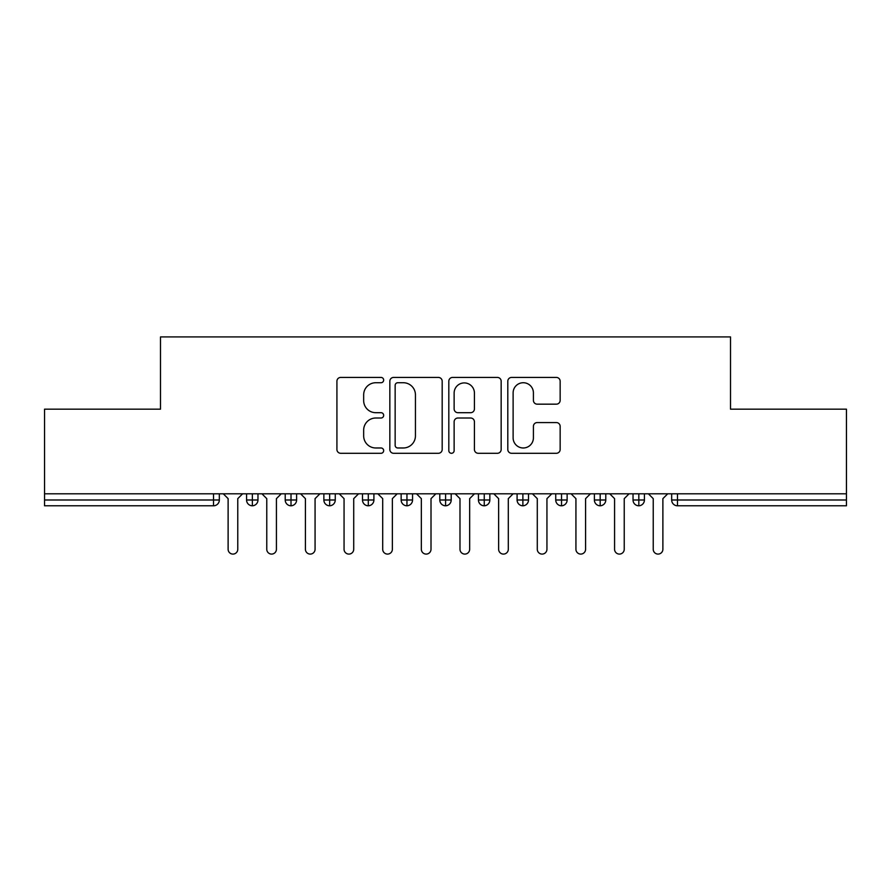 <?xml version="1.0" encoding="UTF-8"?>
<svg xmlns="http://www.w3.org/2000/svg" width="891" height="891" viewBox="0 0 891 891"><rect width="100%" height="100%" fill="white"/><g stroke="black" fill="none" stroke-linecap="round" stroke-linejoin="round"><path stroke-width="1.34" d="M383.665 380.078A2.651 2.651 0 0 0 381.014 377.428L340.707 377.428A3.798 3.798 0 0 0 336.921 381.214L336.921 449.498A3.798 3.798 0 0 0 340.707 453.285L381.014 453.285A2.651 2.651 0 0 0 383.665 450.634A2.651 2.651 0 0 0 381.014 447.984L375.802 447.984A12.14 12.14 0 0 1 363.662 435.844L363.662 430.153A12.14 12.14 0 0 1 375.802 418.013L381.014 418.013A2.651 2.651 0 0 0 383.665 415.351A2.651 2.651 0 0 0 381.014 412.7L375.802 412.7A12.14 12.14 0 0 1 363.662 400.56L363.662 394.869A12.14 12.14 0 0 1 375.802 382.729L381.014 382.729A2.651 2.651 0 0 0 383.665 380.078M556.363 404.169A3.798 3.798 0 0 0 560.149 400.371L560.149 381.214A3.798 3.798 0 0 0 556.363 377.428L511.601 377.428A3.798 3.798 0 0 0 507.803 381.214L507.803 449.498A3.798 3.798 0 0 0 511.601 453.285L556.363 453.285A3.798 3.798 0 0 0 560.149 449.498L560.149 426.355A3.798 3.798 0 0 0 556.363 422.568L537.206 422.568A3.798 3.798 0 0 0 533.408 426.355L533.408 437.837A10.146 10.146 0 0 1 523.262 447.984A10.146 10.146 0 0 1 513.116 437.837L513.116 392.875A10.146 10.146 0 0 1 523.262 382.729A10.146 10.146 0 0 1 533.408 392.875L533.408 400.371A3.798 3.798 0 0 0 537.206 404.169L556.363 404.169M44.55 493.803L846.45 493.803L846.45 409.169L730.509 409.169L730.509 336.909L160.491 336.909L160.491 409.169L44.55 409.169L44.55 499.996L213.528 499.996L213.528 493.803M442.181 381.214A3.798 3.798 0 0 0 438.383 377.428L393.622 377.428A3.798 3.798 0 0 0 389.835 381.214L389.835 449.498A3.798 3.798 0 0 0 393.622 453.285L438.383 453.285A3.798 3.798 0 0 0 442.181 449.498L442.181 381.214M452.617 377.428L497.378 377.428A3.798 3.798 0 0 1 501.165 381.214L501.165 449.498A3.798 3.798 0 0 1 497.378 453.285L478.222 453.285A3.798 3.798 0 0 1 474.424 449.498L474.424 421.811A3.798 3.798 0 0 0 470.626 418.013L457.918 418.013A3.798 3.798 0 0 0 454.132 421.811L454.132 450.634A2.651 2.651 0 0 1 451.47 453.285A2.651 2.651 0 0 1 448.819 450.634L448.819 381.214A3.798 3.798 0 0 1 452.617 377.428M219.331 493.803L219.331 499.996A5.792 5.792 0 0 1 213.528 505.787L44.55 505.787L44.55 499.996M846.45 493.803L846.45 505.787L677.472 505.787A5.792 5.792 0 0 1 671.669 499.996L671.669 493.803L671.669 499.996A5.792 5.792 0 0 0 677.472 505.787L677.472 499.996L846.45 499.996M252.365 505.787A5.792 5.792 0 0 1 246.573 499.996L246.573 493.803L246.573 499.996A5.792 5.792 0 0 0 252.365 505.787A5.792 5.792 0 0 0 257.967 499.996L257.967 493.803L257.967 499.996A5.792 5.792 0 0 1 252.365 505.787L252.365 499.996L257.967 499.996M252.365 493.803L252.365 499.996L246.573 499.996M213.528 505.787A5.792 5.792 0 0 0 219.331 499.996A5.792 5.792 0 0 1 213.528 505.787L213.528 499.996L219.331 499.996M291.012 493.803L291.012 499.996L285.22 499.996L285.22 493.803L285.22 499.996A5.792 5.792 0 0 0 291.012 505.787A5.792 5.792 0 0 0 296.614 499.996L296.614 493.803L296.614 499.996A5.792 5.792 0 0 1 291.012 505.787A5.792 5.792 0 0 1 285.22 499.996A5.792 5.792 0 0 0 291.012 505.787L291.012 499.996L296.614 499.996M329.659 493.803L329.659 499.996L323.867 499.996L323.867 493.803L323.867 499.996A5.792 5.792 0 0 0 329.659 505.787A5.792 5.792 0 0 0 335.261 499.996L335.261 493.803L335.261 499.996A5.792 5.792 0 0 1 329.659 505.787A5.792 5.792 0 0 1 323.867 499.996A5.792 5.792 0 0 0 329.659 505.787L329.659 499.996L335.261 499.996M368.306 493.803L368.306 505.787A5.792 5.792 0 0 1 362.503 499.996L362.503 493.803L362.503 499.996A5.792 5.792 0 0 0 368.306 505.787A5.792 5.792 0 0 0 373.908 499.996L373.908 493.803M406.953 493.803L406.953 505.787A5.792 5.792 0 0 1 401.15 499.996A5.792 5.792 0 0 0 406.953 505.787A5.792 5.792 0 0 1 401.15 499.996L401.15 493.803M412.555 493.803L412.555 499.996A5.792 5.792 0 0 1 406.953 505.787A5.792 5.792 0 0 0 412.555 499.996L401.15 499.996M445.6 493.803L445.6 499.996L439.798 499.996L439.798 493.803L439.798 499.996A5.792 5.792 0 0 0 445.6 505.787A5.792 5.792 0 0 0 451.202 499.996L451.202 493.803L451.202 499.996A5.792 5.792 0 0 1 445.6 505.787A5.792 5.792 0 0 1 439.798 499.996A5.792 5.792 0 0 0 445.6 505.787L445.6 499.996L451.202 499.996M484.247 505.787A5.792 5.792 0 0 1 478.445 499.996L478.445 493.803L478.445 499.996A5.792 5.792 0 0 0 484.247 505.787A5.792 5.792 0 0 0 489.85 499.996L489.85 493.803L489.85 499.996A5.792 5.792 0 0 1 484.247 505.787L484.247 499.996L489.85 499.996M522.883 493.803L522.883 499.996L517.092 499.996L517.092 493.803L517.092 499.996A5.792 5.792 0 0 0 522.883 505.787A5.792 5.792 0 0 0 528.497 499.996L528.497 493.803L528.497 499.996A5.792 5.792 0 0 1 522.883 505.787A5.792 5.792 0 0 1 517.092 499.996A5.792 5.792 0 0 0 522.883 505.787L522.883 499.996L528.497 499.996M561.53 493.803L561.53 505.787A5.792 5.792 0 0 1 555.739 499.996L555.739 493.803L555.739 499.996A5.792 5.792 0 0 0 561.53 505.787A5.792 5.792 0 0 0 567.133 499.996L567.133 493.803M600.178 493.803L600.178 505.787A5.792 5.792 0 0 1 594.386 499.996L594.386 493.803L594.386 499.996A5.792 5.792 0 0 0 600.178 505.787A5.792 5.792 0 0 0 605.78 499.996L605.78 493.803M638.825 493.803L638.825 505.787A5.792 5.792 0 0 1 633.033 499.996L633.033 493.803L633.033 499.996A5.792 5.792 0 0 0 638.825 505.787A5.792 5.792 0 0 0 644.427 499.996L644.427 493.803M484.247 493.803L484.247 499.996L478.445 499.996M397.798 382.729A2.651 2.651 0 0 0 395.147 385.391L395.147 445.322A2.651 2.651 0 0 0 397.798 447.984L403.3 447.984A12.14 12.14 0 0 0 415.44 435.844L415.44 394.869A12.14 12.14 0 0 0 403.3 382.729L397.798 382.729M474.424 393.076A10.146 10.146 0 0 0 464.278 382.918A10.146 10.146 0 0 0 454.132 393.076L454.132 408.902A3.798 3.798 0 0 0 457.918 412.7L470.626 412.7A3.798 3.798 0 0 0 474.424 408.902L474.424 393.076M223.285 493.803L228.118 498.637L228.118 549.268A4.834 4.834 0 0 0 232.952 554.091A4.834 4.834 0 0 0 237.774 549.268L237.774 498.637L242.608 493.803M261.932 493.803L266.765 498.637L266.765 549.268A4.834 4.834 0 0 0 271.599 554.091A4.834 4.834 0 0 0 276.422 549.268L276.422 498.637L281.255 493.803M300.579 493.803L305.413 498.637L305.413 549.268A4.834 4.834 0 0 0 310.235 554.091A4.834 4.834 0 0 0 315.069 549.268L315.069 498.637L319.902 493.803M339.226 493.803L344.06 498.637L344.06 549.268A4.834 4.834 0 0 0 348.882 554.091A4.834 4.834 0 0 0 353.716 549.268L353.716 498.637L358.55 493.803M377.873 493.803L382.696 498.637L382.696 549.268A4.834 4.834 0 0 0 387.529 554.091A4.834 4.834 0 0 0 392.363 549.268L392.363 498.637L397.197 493.803M416.52 493.803L421.343 498.637L421.343 549.268A4.834 4.834 0 0 0 426.176 554.091A4.834 4.834 0 0 0 431.01 549.268L431.01 498.637L435.844 493.803M455.156 493.803L459.99 498.637L459.99 549.268A4.834 4.834 0 0 0 464.824 554.091A4.834 4.834 0 0 0 469.657 549.268L469.657 498.637L474.48 493.803M493.803 493.803L498.637 498.637L498.637 549.268A4.834 4.834 0 0 0 503.471 554.091A4.834 4.834 0 0 0 508.304 549.268L508.304 498.637L513.127 493.803M532.45 493.803L537.284 498.637L537.284 549.268A4.834 4.834 0 0 0 542.118 554.091A4.834 4.834 0 0 0 546.94 549.268L546.94 498.637L551.774 493.803M571.098 493.803L575.931 498.637L575.931 549.268A4.834 4.834 0 0 0 580.765 554.091A4.834 4.834 0 0 0 585.587 549.268L585.587 498.637L590.421 493.803M609.745 493.803L614.578 498.637L614.578 549.268A4.834 4.834 0 0 0 619.401 554.091A4.834 4.834 0 0 0 624.235 549.268L624.235 498.637L629.068 493.803M648.392 493.803L653.226 498.637L653.226 549.268A4.834 4.834 0 0 0 658.048 554.091A4.834 4.834 0 0 0 662.882 549.268L662.882 498.637L667.715 493.803M677.472 493.803L677.472 499.996L671.669 499.996A5.792 5.792 0 0 0 677.472 505.787M362.503 499.996A5.792 5.792 0 0 0 368.306 505.787A5.792 5.792 0 0 0 373.908 499.996L362.503 499.996M555.739 499.996A5.792 5.792 0 0 0 561.53 505.787A5.792 5.792 0 0 0 567.133 499.996L555.739 499.996M594.386 499.996A5.792 5.792 0 0 0 600.178 505.787A5.792 5.792 0 0 0 605.78 499.996L594.386 499.996M633.033 499.996A5.792 5.792 0 0 0 638.825 505.787A5.792 5.792 0 0 0 644.427 499.996L633.033 499.996"/></g></svg>
